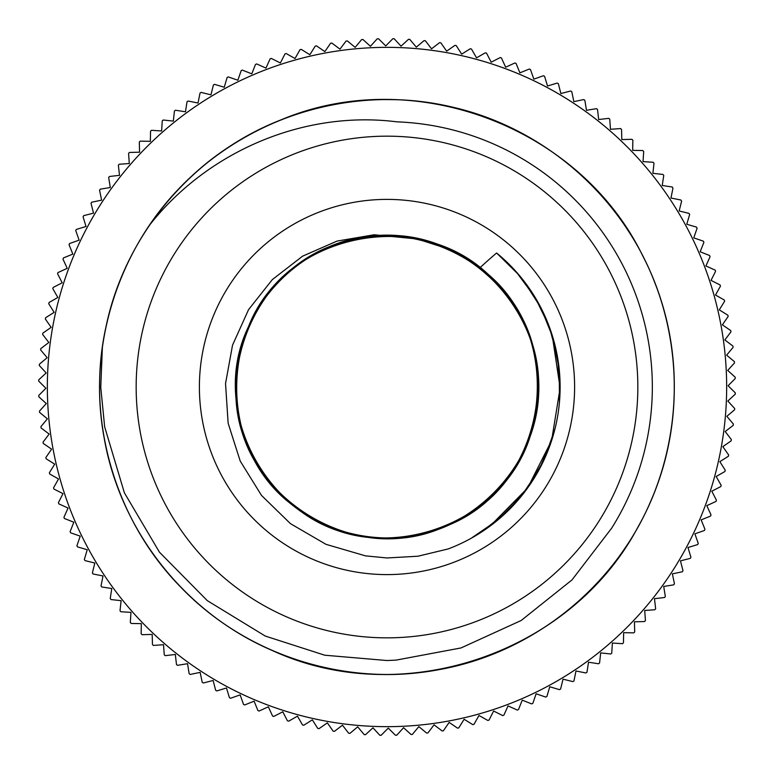 <?xml version="1.0" encoding="UTF-8"?>
<svg xmlns="http://www.w3.org/2000/svg" width="774" height="774" viewBox="0 0 774 774"><rect width="100%" height="100%" fill="white"/><g stroke="black" fill="none" stroke-linecap="round" stroke-linejoin="round"><path stroke-width="1.16" d="M387 660.532L324.751 655.21L265.25 636.054L207.277 600.624L159.463 552.201L124.372 492.786L104.645 426.764L100.755 387.281L102.371 347.545A287.367 287.367 0 0 1 149.585 225.089C207.558 151.375 303.834 110.034 396.975 121.847A265.327 265.327 0 0 1 611.634 528.207L571.996 579.919L521.163 620.506L461.052 647.935L396.124 660.116L387 660.532M387 637.844A250.844 250.844 0 0 0 604.233 261.583A250.844 250.844 0 0 0 169.767 261.583A250.844 250.844 0 0 0 387 637.844M387 574.598A187.598 187.598 0 0 1 224.528 293.201A187.598 187.598 0 0 1 549.472 293.201A187.598 187.598 0 0 1 387 574.598M387 557.967L417.999 556.216L448.243 548.921A173.115 173.115 0 0 0 496.608 253.001A635.928 552.259 -136.4 0 0 479.861 267.843A151.075 151.075 0 0 0 417.196 238.972L374.103 234.764L337.009 241.101L302.605 256.165L272.322 279.598L248.551 309.648L232.529 345.165L225.534 383.585L228.137 423.243L240.211 461.052L261.506 495.418L290.443 523.64L325.98 544.325L365.473 555.858L387 557.967M149.585 225.089C202.246 146.663 295.504 97.979 389.97 99.623C484.437 99.933 576.698 150.533 627.733 230.023C679.891 308.787 688.976 413.626 651.166 500.188C614.575 587.273 532.396 653.004 439.4 669.578C346.646 687.457 246.364 655.559 180.981 587.379C114.649 520.138 85.546 419.005 105.99 326.783C125.127 234.28 193.113 153.958 281.185 119.796C413.442 64.068 580.007 126.743 642.72 255.836C686.422 339.583 684.593 444.798 638.008 526.968C570.844 653.807 402.199 710.658 271.955 650.363C185.131 613.163 119.98 530.529 104.064 437.416C86.833 344.536 119.438 244.478 188.072 179.578C255.788 113.72 357.114 85.324 449.191 106.415C541.558 126.21 621.396 194.758 654.939 283.061C689.721 370.891 676.989 475.352 622.132 552.249C562.95 638.173 454.377 686.219 350.99 672.113M496.608 253.001L518.996 275.022L537.069 300.699M552.22 335.316L560.124 387.977L551.62 440.541L527.578 488.046L490.203 525.991M515.968 271.51L535.26 297.632L549.356 326.88L557.706 358.256L560.076 390.638M554.89 429.231L544.035 459.833L527.694 487.891L506.37 512.369L480.857 532.464M523.272 280.236L540.803 307.568L552.955 337.677L559.225 369.537L559.467 402.006M551.746 440.174L538.907 470.002L520.757 496.918L497.866 519.944L471.095 538.317M479.861 267.843C563.627 327.799 553.971 469.586 462.862 517.651C398.852 556.68 308.042 537.659 265.076 476.223C200.921 395.62 248.986 261.893 349.771 240.579C448.494 211.167 554.59 305.691 536.73 407.143C528.332 481.641 457.637 541.732 382.762 538.027C279.753 539.304 203.552 419.363 248.483 326.667C285.761 230.633 425.487 204.742 494.702 281.039C569.857 351.483 541.694 490.764 445.069 526.475C351.657 569.896 232.964 491.751 235.925 388.78C233.438 313.857 294.671 244.149 369.295 236.96C471.018 220.754 563.811 328.379 532.802 426.609C509.843 527.026 375.351 572.915 295.803 507.454C211.225 448.659 218.887 306.765 309.31 257.423C395.446 200.911 524.211 261.022 536.218 363.325C556.467 464.323 452.626 561.334 353.234 534.263C268.713 517.467 213.982 420.04 243.723 339.138C213.982 420.04 268.713 517.467 353.234 534.263C452.626 561.334 556.467 464.323 536.218 363.325C524.211 261.022 395.446 200.911 309.31 257.423C218.887 306.765 211.225 448.659 295.803 507.454C375.351 572.915 509.843 527.026 532.802 426.609C563.811 328.379 471.018 220.754 369.295 236.96C294.671 244.149 233.438 313.857 235.925 388.78C232.964 491.751 351.657 569.896 445.069 526.475C541.694 490.764 569.857 351.483 494.702 281.039C425.487 204.742 285.761 230.633 248.483 326.667C203.552 419.363 279.753 539.304 382.762 538.027C457.637 541.732 528.332 481.641 536.73 407.143C554.59 305.691 448.494 211.167 349.771 240.579C248.986 261.893 200.921 395.62 265.076 476.223C308.042 537.659 398.852 556.68 462.862 517.651C553.971 469.586 563.627 327.799 479.861 267.843M448.301 248.928L417.128 238.972M403.573 727.705L411.081 734.516A348.348 348.348 0 0 0 412.368 734.42L418.84 726.622L426.648 733.084A348.348 348.348 0 0 0 427.935 732.939L434.05 724.851L442.138 730.956A348.348 348.348 0 0 0 443.415 730.753L449.152 722.394L457.511 728.141A348.348 348.348 0 0 0 458.779 727.87L464.139 719.269L472.74 724.628A348.348 348.348 0 0 0 473.998 724.309L478.971 715.476L487.804 720.449A348.348 348.348 0 0 0 489.042 720.072L493.618 711.016L502.665 715.582A348.348 348.348 0 0 0 503.884 715.157L508.044 705.907L517.293 710.068A348.348 348.348 0 0 0 518.493 709.584L522.227 700.16L531.651 703.895A348.348 348.348 0 0 0 532.831 703.353L536.14 693.775L545.728 697.084A348.348 348.348 0 0 0 546.879 696.494L549.753 686.77L559.476 689.653A348.348 348.348 0 0 0 560.599 689.005L563.046 679.166L572.886 681.613A348.348 348.348 0 0 0 573.979 680.917L575.972 670.981L585.908 672.974A348.348 348.348 0 0 0 586.973 672.229L588.521 662.215L598.544 663.763A348.348 348.348 0 0 0 599.569 662.97L600.672 652.898L610.744 653.991A348.348 348.348 0 0 0 611.741 653.159L612.379 643.039L622.499 643.687A348.348 348.348 0 0 0 623.457 642.807L623.641 632.668L633.78 632.861A348.348 348.348 0 0 0 634.69 631.942L634.428 621.812L644.558 621.541A348.348 348.348 0 0 0 645.429 620.584L644.713 610.473L654.823 609.748A348.348 348.348 0 0 0 655.646 608.751L654.475 598.679L664.547 597.509A348.348 348.348 0 0 0 665.33 596.473L663.705 586.469L673.709 584.844A348.348 348.348 0 0 0 674.444 583.78L672.374 573.853L682.3 571.783A348.348 348.348 0 0 0 682.987 570.68L680.472 560.86L690.292 558.354A348.348 348.348 0 0 0 690.93 557.222L687.98 547.518L697.674 544.567A348.348 348.348 0 0 0 698.264 543.416L694.878 533.857L704.427 530.471A348.348 348.348 0 0 0 704.959 529.29L701.157 519.896L710.551 516.084A348.348 348.348 0 0 0 711.025 514.884L706.797 505.664L716.018 501.436A348.348 348.348 0 0 0 716.434 500.217L711.799 491.2L720.817 486.565A348.348 348.348 0 0 0 721.184 485.317L716.153 476.523L724.948 471.492A348.348 348.348 0 0 0 725.257 470.234L719.839 461.662L728.402 456.244A348.348 348.348 0 0 0 728.653 454.967L722.848 446.656L731.159 440.851A348.348 348.348 0 0 0 731.362 439.574L725.19 431.534L733.23 425.361A348.348 348.348 0 0 0 733.375 424.075L726.844 416.315L734.603 409.785A348.348 348.348 0 0 0 734.69 408.498L727.821 401.038L735.271 394.169A348.348 348.348 0 0 0 735.3 392.873L728.102 385.733L735.242 378.534A348.348 348.348 0 0 0 735.213 377.238L727.705 370.427L734.516 362.919A348.348 348.348 0 0 0 734.42 361.632L726.622 355.16L733.084 347.352A348.348 348.348 0 0 0 732.939 346.065L724.851 339.95L730.956 331.862A348.348 348.348 0 0 0 730.753 330.585L722.394 324.848L728.141 316.489A348.348 348.348 0 0 0 727.87 315.221L719.269 309.861L724.628 301.26A348.348 348.348 0 0 0 724.309 300.002L715.476 295.029L720.449 286.196A348.348 348.348 0 0 0 720.072 284.958L711.016 280.382L715.582 271.335A348.348 348.348 0 0 0 715.157 270.116L705.907 265.956L710.068 256.707A348.348 348.348 0 0 0 709.584 255.507L700.16 251.773L703.895 242.349A348.348 348.348 0 0 0 703.353 241.169L693.775 237.86L697.084 228.272A348.348 348.348 0 0 0 696.494 227.121L686.77 224.247L689.653 214.524A348.348 348.348 0 0 0 689.005 213.401L679.166 210.954L681.613 201.114A348.348 348.348 0 0 0 680.917 200.021L670.981 198.028L672.974 188.092A348.348 348.348 0 0 0 672.229 187.027L662.215 185.479L663.763 175.456A348.348 348.348 0 0 0 662.97 174.431L652.898 173.328L653.991 163.256A348.348 348.348 0 0 0 653.159 162.259L643.039 161.621L643.687 151.501A348.348 348.348 0 0 0 642.807 150.543L632.668 150.359L632.861 140.22A348.348 348.348 0 0 0 631.942 139.31L621.812 139.572L621.541 129.442A348.348 348.348 0 0 0 620.584 128.571L610.473 129.287L609.748 119.177A348.348 348.348 0 0 0 608.751 118.354L598.679 119.525L597.509 109.453A348.348 348.348 0 0 0 596.473 108.67L586.469 110.295L584.844 100.291A348.348 348.348 0 0 0 583.78 99.556L573.853 101.626L571.783 91.7A348.348 348.348 0 0 0 570.68 91.013L560.86 93.528L558.354 83.708A348.348 348.348 0 0 0 557.222 83.07L547.518 86.02L544.567 76.326A348.348 348.348 0 0 0 543.416 75.736L533.857 79.122L530.471 69.573A348.348 348.348 0 0 0 529.29 69.041L519.896 72.843L516.084 63.449A348.348 348.348 0 0 0 514.884 62.975L505.664 67.203L501.436 57.982A348.348 348.348 0 0 0 500.217 57.566L491.2 62.201L486.565 53.183A348.348 348.348 0 0 0 485.317 52.816L476.523 57.847L471.492 49.052A348.348 348.348 0 0 0 470.234 48.743L461.662 54.161L456.244 45.598A348.348 348.348 0 0 0 454.967 45.347L446.656 51.152L440.851 42.841A348.348 348.348 0 0 0 439.574 42.638L431.534 48.81L425.361 40.77A348.348 348.348 0 0 0 424.075 40.625L416.315 47.156L409.785 39.397A348.348 348.348 0 0 0 408.498 39.31L401.038 46.179L394.169 38.729A348.348 348.348 0 0 0 392.873 38.7L385.733 45.898L378.534 38.758A348.348 348.348 0 0 0 377.238 38.787L370.427 46.295L362.919 39.484A348.348 348.348 0 0 0 361.632 39.58L355.16 47.378L347.352 40.916A348.348 348.348 0 0 0 346.065 41.061L339.95 49.149L331.862 43.044A348.348 348.348 0 0 0 330.585 43.247L324.848 51.606L316.489 45.859A348.348 348.348 0 0 0 315.221 46.13L309.861 54.731L301.26 49.372A348.348 348.348 0 0 0 300.002 49.691L295.029 58.524L286.196 53.551A348.348 348.348 0 0 0 284.958 53.928L280.382 62.984L271.335 58.418A348.348 348.348 0 0 0 270.116 58.843L265.956 68.093L256.707 63.932A348.348 348.348 0 0 0 255.507 64.416L251.773 73.84L242.349 70.105A348.348 348.348 0 0 0 241.169 70.647L237.86 80.225L228.272 76.916A348.348 348.348 0 0 0 227.121 77.506L224.247 87.23L214.524 84.347A348.348 348.348 0 0 0 213.401 84.995L210.954 94.834L201.114 92.387A348.348 348.348 0 0 0 200.021 93.083L198.028 103.019L188.092 101.026A348.348 348.348 0 0 0 187.027 101.771L185.479 111.785L175.456 110.237A348.348 348.348 0 0 0 174.431 111.03L173.328 121.102L163.256 120.009A348.348 348.348 0 0 0 162.259 120.841L161.621 130.961L151.501 130.313A348.348 348.348 0 0 0 150.543 131.193L150.359 141.332L140.22 141.139A348.348 348.348 0 0 0 139.31 142.058L139.572 152.188L129.442 152.459A348.348 348.348 0 0 0 128.571 153.416L129.287 163.527L119.177 164.252A348.348 348.348 0 0 0 118.354 165.249L119.525 175.321L109.453 176.491A348.348 348.348 0 0 0 108.67 177.527L110.295 187.531L100.291 189.156A348.348 348.348 0 0 0 99.556 190.22L101.626 200.147L91.7 202.217A348.348 348.348 0 0 0 91.013 203.32L93.528 213.14L83.708 215.646A348.348 348.348 0 0 0 83.07 216.778L86.02 226.482L76.326 229.433A348.348 348.348 0 0 0 75.736 230.584L79.122 240.143L69.573 243.529A348.348 348.348 0 0 0 69.041 244.71L72.843 254.104L63.449 257.916A348.348 348.348 0 0 0 62.975 259.116L67.203 268.336L57.982 272.564A348.348 348.348 0 0 0 57.566 273.783L62.201 282.8L53.183 287.435A348.348 348.348 0 0 0 52.816 288.683L57.847 297.477L49.052 302.508A348.348 348.348 0 0 0 48.743 303.766L54.161 312.338L45.598 317.756A348.348 348.348 0 0 0 45.347 319.033L51.152 327.344L42.841 333.149A348.348 348.348 0 0 0 42.638 334.426L48.81 342.466L40.77 348.639A348.348 348.348 0 0 0 40.625 349.925L47.156 357.685L39.397 364.215A348.348 348.348 0 0 0 39.31 365.502L46.179 372.962L38.729 379.831A348.348 348.348 0 0 0 38.7 381.127L45.898 388.267L38.758 395.466A348.348 348.348 0 0 0 38.787 396.762L46.295 403.573L39.484 411.081A348.348 348.348 0 0 0 39.58 412.368L47.378 418.84L40.916 426.648A348.348 348.348 0 0 0 41.061 427.935L49.149 434.05L43.044 442.138A348.348 348.348 0 0 0 43.247 443.415L51.606 449.152L45.859 457.511A348.348 348.348 0 0 0 46.13 458.779L54.731 464.139L49.372 472.74A348.348 348.348 0 0 0 49.691 473.998L58.524 478.971L53.551 487.804A348.348 348.348 0 0 0 53.928 489.042L62.984 493.618L58.418 502.665A348.348 348.348 0 0 0 58.843 503.884L68.093 508.044L63.932 517.293A348.348 348.348 0 0 0 64.416 518.493L73.84 522.227L70.105 531.651A348.348 348.348 0 0 0 70.647 532.831L80.225 536.14L76.916 545.728A348.348 348.348 0 0 0 77.506 546.879L87.23 549.753L84.347 559.476A348.348 348.348 0 0 0 84.995 560.599L94.834 563.046L92.387 572.886A348.348 348.348 0 0 0 93.083 573.979L103.019 575.972L101.026 585.908A348.348 348.348 0 0 0 101.771 586.973L111.785 588.521L110.237 598.544A348.348 348.348 0 0 0 111.03 599.569L121.102 600.672L120.009 610.744A348.348 348.348 0 0 0 120.841 611.741L130.961 612.379L130.313 622.499A348.348 348.348 0 0 0 131.193 623.457L141.332 623.641L141.139 633.78A348.348 348.348 0 0 0 142.058 634.69L152.188 634.428L152.459 644.558A348.348 348.348 0 0 0 153.416 645.429L163.527 644.713L164.252 654.823A348.348 348.348 0 0 0 165.249 655.646L175.321 654.475L176.491 664.547A348.348 348.348 0 0 0 177.527 665.33L187.531 663.705L189.156 673.709A348.348 348.348 0 0 0 190.22 674.444L200.147 672.374L202.217 682.3A348.348 348.348 0 0 0 203.32 682.987L213.14 680.472L215.646 690.292A348.348 348.348 0 0 0 216.778 690.93L226.482 687.98L229.433 697.674A348.348 348.348 0 0 0 230.584 698.264L240.143 694.878L243.529 704.427A348.348 348.348 0 0 0 244.71 704.959L254.104 701.157L257.916 710.551A348.348 348.348 0 0 0 259.116 711.025L268.336 706.797L272.564 716.018A348.348 348.348 0 0 0 273.783 716.434L282.8 711.799L287.435 720.817A348.348 348.348 0 0 0 288.683 721.184L297.477 716.153L302.508 724.948A348.348 348.348 0 0 0 303.766 725.257L312.338 719.839L317.756 728.402A348.348 348.348 0 0 0 319.033 728.653L327.344 722.848L333.149 731.159A348.348 348.348 0 0 0 334.426 731.362L342.466 725.19L348.639 733.23A348.348 348.348 0 0 0 349.925 733.375L357.685 726.844L364.215 734.603A348.348 348.348 0 0 0 365.502 734.69L372.962 727.821L379.831 735.271A348.348 348.348 0 0 0 381.127 735.3L388.267 728.102L395.466 735.242A348.348 348.348 0 0 0 396.762 735.213L403.573 727.705M387 726.66A339.66 339.66 0 0 0 681.149 217.175A339.66 339.66 0 0 0 92.851 217.175A339.66 339.66 0 0 0 387 726.66"/></g></svg>
